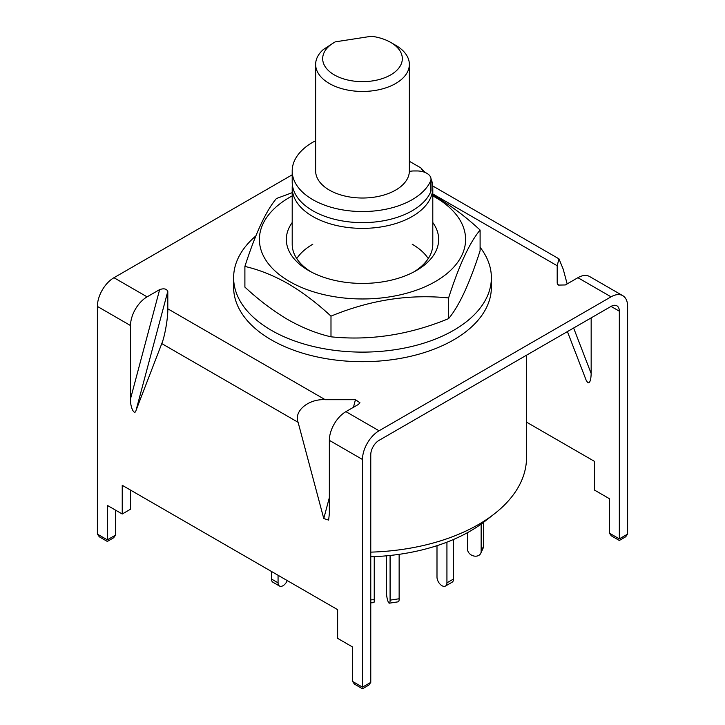<?xml version="1.0" encoding="UTF-8"?>
<svg xmlns="http://www.w3.org/2000/svg" width="725" height="725" viewBox="0 0 725 725"><rect width="100%" height="100%" fill="white"/><g stroke="black" fill="none" stroke-linecap="round" stroke-linejoin="round"><path stroke-width="1.09" d="M431.402 179.746A70.298 40.582 180 0 1 432.798 187.793A70.298 40.582 180 0 1 389.397 225.285A70.298 40.582 180 0 1 312.792 216.494A70.298 40.582 180 0 1 292.202 187.793A70.298 40.582 180 0 1 292.383 184.92M526.522 355.205L526.522 457.557A164.022 94.694 180 0 1 494.532 513.744A164.022 94.694 180 0 1 370.765 552.133M370.765 556.791A152.223 87.888 0 0 0 485.034 521.175L494.532 513.744M409.362 161.276L420.817 167.892L425.149 172.477M420.817 167.892A63.265 36.522 180 0 1 423.228 171.807M409.353 171.49A11.718 6.761 180 0 1 413.903 170.955L416.947 170.955A14.056 8.12 180 0 1 431.013 179.075L431.013 190.167A14.056 8.12 180 0 1 430.559 192.198A70.298 40.582 180 0 1 412.208 210.748A70.298 40.582 180 0 1 335.603 219.548A70.298 40.582 180 0 1 292.202 182.057L292.202 170.955A70.298 40.582 180 0 1 312.792 142.263A70.298 40.582 180 0 1 315.638 140.704M431.013 179.075A14.056 8.12 180 0 1 430.559 181.105A70.298 40.582 180 0 1 412.208 199.656A70.298 40.582 180 0 1 335.603 208.456A70.298 40.582 180 0 1 292.202 170.955M481.146 524.093L481.146 551.417A7.032 5.546 24.9 0 1 480.738 553.32A7.032 5.546 24.9 0 1 474.358 556.102A7.032 5.546 24.9 0 1 467.571 549.314L467.571 532.63M483.575 522.308L483.575 546.188A7.032 5.546 24.9 0 1 483.158 548.091L480.738 553.32M446.935 542.164L446.935 582.827A7.032 4.06 60 0 1 445.476 586.045A7.032 4.06 60 0 1 441.96 585.7A7.032 4.06 60 0 1 436.994 577.091L436.994 545.68M453.56 539.463L453.56 579.003A7.032 4.06 60 0 1 452.101 582.22L445.476 586.045M390.086 555.468L390.086 600.155A7.032 1.486 81.2 0 1 389.343 603.182A7.032 1.486 81.2 0 1 388.274 601.977A7.032 1.486 81.2 0 1 386.452 592.316L386.452 555.83M399.14 554.335L399.14 598.759A7.032 1.486 81.2 0 1 398.397 601.786L389.343 603.182M271.44 571.445L271.44 579.003A7.032 4.06 120 0 0 272.899 582.22L279.524 586.045A7.032 4.06 120 0 0 283.04 585.7A7.032 4.06 120 0 0 287.254 580.58M278.065 575.278L278.065 582.827A7.032 4.06 120 0 0 279.524 586.045M374.245 556.655L374.245 599.647A7.032 0.698 85.9 0 1 373.892 602.629L370.765 602.847M334.334 74.911A39.83 23.001 0 0 0 390.666 74.911A39.83 23.001 0 0 0 390.666 42.394L395.642 45.258A46.862 27.061 180 0 1 409.362 64.389A46.862 27.061 180 0 1 380.435 89.392A46.862 27.061 180 0 1 329.358 83.52A46.862 27.061 180 0 1 315.638 64.389A46.862 27.061 180 0 1 323.459 49.427L334.334 42.394A39.83 23.001 0 0 0 334.334 74.911M395.642 45.258L390.666 42.394A39.83 23.001 0 0 0 371.508 36.25L335.294 41.851A39.83 23.001 0 0 0 334.334 42.394M409.362 64.389L409.362 170.955A46.862 27.061 180 0 1 380.435 195.958A46.862 27.061 180 0 1 329.358 190.086A46.862 27.061 180 0 1 315.638 170.955L315.638 64.389M362.482 687.164L370.765 682.379L368.826 685.089L362.482 688.75L354.48 684.128L352.54 681.428L362.482 687.164C362.482 689.23 362.482 689.23 362.482 687.164C362.482 689.23 362.482 689.23 362.482 687.164L362.482 459.478A23.436 13.53 120 0 1 379.057 430.777L611.048 296.833L577.907 277.702L565.355 284.952L558.513 285.079L557.199 283.212L557.199 265.749L432.798 193.928M573.629 328.008L591.165 373.511C590.957 380.136 589.851 383.226 587.848 382.782L586.153 380.217L567.412 331.597M432.725 185.953L558.966 258.843L563.225 269.229L567.149 283.919M577.907 277.702A23.436 13.53 -60 0 1 589.624 276.542L622.766 295.673A23.436 13.53 120 0 1 627.614 306.403L627.614 534.089L625.675 536.799L619.331 540.46L611.329 535.838L609.39 533.138L619.331 538.874C619.331 540.941 619.331 540.941 619.331 538.874C619.331 540.941 619.331 540.941 619.331 538.874L627.614 534.089M292.202 174.807L113.952 277.72A23.436 13.53 -60 0 0 97.386 306.421L97.386 534.107L107.327 539.853C107.327 541.91 107.327 541.91 107.327 539.853C107.327 541.91 107.327 541.91 107.327 539.853L115.61 535.068L113.671 537.769L107.327 541.439L99.325 536.817L97.386 534.107M130.518 325.552A23.436 13.53 120 0 1 147.093 296.851L159.645 289.601C163.823 288.188 166.542 288.767 167.801 291.341L167.801 308.814C168.073 317.577 164.756 336.708 161.775 343.596L136.101 410.205C134.66 416.522 129.965 406.97 130.518 398.822L130.518 325.552L97.386 306.421M353.428 407.305L355.458 399.692L325.208 399.692L167.801 308.814M355.458 399.692L359.944 402.737L358.476 404.396L345.916 411.646A23.436 13.53 120 0 0 329.349 440.347L329.349 513.617L328.642 520.097L323.767 518.547L298.102 422.303C293.634 411.111 308.542 398.678 325.208 399.692M557.308 283.81L557.643 284.363M558.966 258.843L557.199 265.749M370.765 682.379L370.765 454.693A11.718 6.761 120 0 1 379.057 440.347L611.048 306.403A11.718 6.761 120 0 1 616.903 305.823A11.718 6.761 120 0 1 619.331 311.188L619.331 538.874M622.766 295.673A23.436 13.53 120 0 0 611.048 296.833M526.522 422.14L594.482 461.372L594.482 490.073L609.39 498.682L609.39 533.138M591.165 373.511L591.165 317.885M352.54 681.428L352.54 646.972L337.632 638.362L337.632 609.662L122.235 485.306L122.235 514.007L107.327 505.397L107.327 539.853M130.518 490.091L130.518 509.222L122.235 514.007M115.61 510.173L115.61 535.068M233.622 277.711L233.622 287.281A128.878 74.403 0 0 0 320.368 357.597A128.878 74.403 0 0 0 491.378 287.281L491.378 277.711A128.878 74.403 180 0 1 320.368 348.027A128.878 74.403 180 0 1 233.622 277.711A128.878 74.403 180 0 1 255.825 235.96M480.104 247.288A128.878 74.403 180 0 1 491.378 277.711M312.792 244.234A70.298 40.582 0 0 0 296.743 258.58M310.808 271.73A70.298 40.582 180 0 1 292.202 244.234L292.202 187.793M432.798 222.539A76.152 43.962 180 0 1 416.349 270.543A76.152 43.962 180 0 1 308.651 270.543L308.651 270.543A76.152 43.962 180 0 1 292.202 222.539M432.798 195.904A103.104 59.523 180 0 1 435.399 197.363A103.104 59.523 180 0 1 435.399 281.536A103.104 59.523 180 0 1 289.601 281.536A103.104 59.523 180 0 1 292.202 195.904M292.673 192.488L276.406 198.541C265.93 211.02 255.427 233.649 244.896 266.438C258.952 269.646 273.298 275.364 287.943 283.602C302.615 292.275 316.961 303.123 330.99 316.145C370.085 299.996 409.29 293.933 448.594 297.948C459.07 265.278 469.573 242.648 480.104 230.052C466.048 217.029 451.702 206.181 437.057 197.508L432.798 195.125M480.104 230.052L480.104 250.723C469.628 283.393 459.124 306.032 448.594 318.628C409.498 334.769 370.294 340.832 330.99 336.817C316.934 333.618 302.579 327.89 287.943 319.653C273.271 310.98 258.925 300.132 244.896 287.109L244.896 266.438M428.257 258.58A70.298 40.582 0 0 0 412.208 244.234M432.798 187.793L432.798 244.234A70.298 40.582 180 0 1 414.192 271.73M448.594 297.948L448.594 318.628M330.99 316.145L330.99 336.817M430.559 192.198L430.559 181.105M481.146 551.417L483.575 546.188M446.935 582.827L453.56 579.003M390.086 600.155L399.14 598.759M271.44 579.003L278.065 582.827M374.245 599.647L370.765 599.892M147.093 296.851L113.952 277.72M379.057 430.777L345.916 411.646M619.331 311.188L611.048 306.403M167.801 291.341L136.101 410.205M130.518 398.822L159.645 289.601M298.102 422.303L161.775 343.596M362.482 459.478L329.349 440.347M323.767 518.547L329.349 497.613"/></g></svg>
